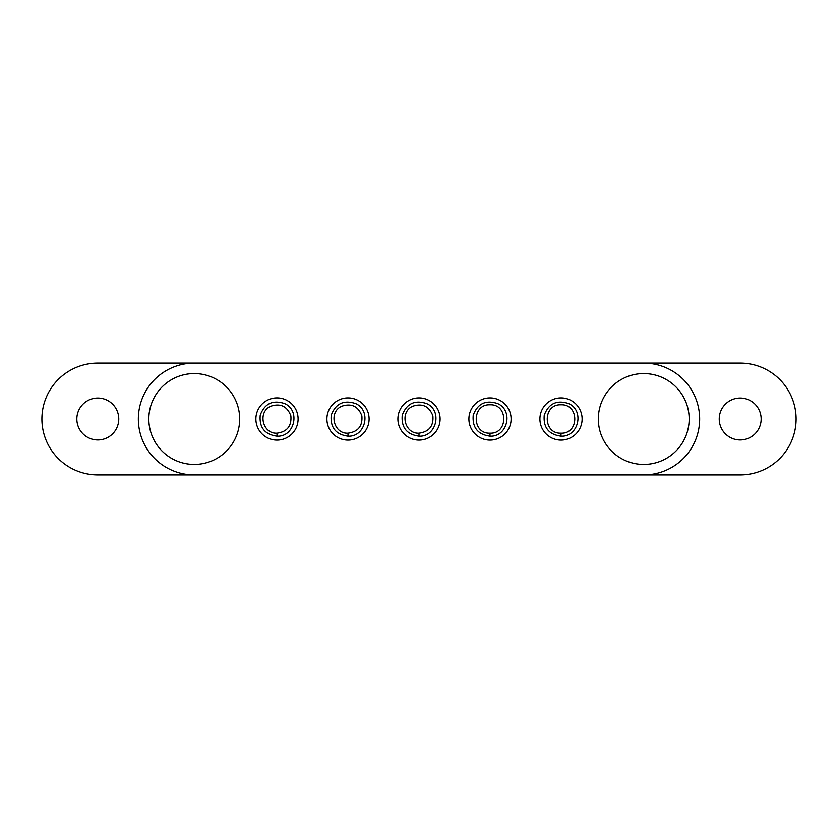 <?xml version="1.0" encoding="UTF-8"?>
<svg xmlns="http://www.w3.org/2000/svg" width="838" height="838" viewBox="0 0 838 838"><rect width="100%" height="100%" fill="white"/><g stroke="black" fill="none" stroke-linecap="round" stroke-linejoin="round"><path stroke-width="1.26" d="M419 397.893A21.107 21.107 0 0 1 437.279 429.548A21.107 21.107 0 0 1 400.721 429.548A21.107 21.107 0 0 1 419 397.893M643.752 474.905A55.905 55.905 0 0 0 699.657 419A55.905 55.905 0 0 0 643.752 363.095L97.805 363.095A55.905 55.905 0 0 0 41.9 419A55.905 55.905 0 0 0 97.805 474.905L740.195 474.905A55.905 55.905 0 0 0 796.1 419A55.905 55.905 0 0 0 740.195 363.095L643.752 363.095M719.224 419A20.96 20.96 0 0 1 750.67 400.847A20.96 20.96 0 0 1 750.67 437.153A20.96 20.96 0 0 1 719.224 419M598.322 419A45.43 45.43 0 0 1 666.461 379.656A45.43 45.43 0 0 1 666.461 458.344A45.43 45.43 0 0 1 598.322 419M468.903 419A21.107 21.107 0 0 1 500.558 400.721A21.107 21.107 0 0 1 500.558 437.279A21.107 21.107 0 0 1 468.903 419M539.902 419A21.107 21.107 0 0 1 571.558 400.721A21.107 21.107 0 0 1 571.558 437.279A21.107 21.107 0 0 1 539.902 419M76.845 419A20.96 20.96 0 0 1 108.291 400.847A20.96 20.96 0 0 1 108.291 437.153A20.96 20.96 0 0 1 76.845 419M326.893 419A21.107 21.107 0 0 1 358.549 400.721A21.107 21.107 0 0 1 358.549 437.279A21.107 21.107 0 0 1 326.893 419M148.829 419A45.43 45.43 0 0 1 216.958 379.656A45.43 45.43 0 0 1 216.958 458.344A45.43 45.43 0 0 1 148.829 419M255.883 419A21.107 21.107 0 0 1 287.549 400.721A21.107 21.107 0 0 1 287.549 437.279A21.107 21.107 0 0 1 255.883 419M194.248 363.095A55.905 55.905 0 0 0 138.343 419A55.905 55.905 0 0 0 194.248 474.905M490 440.107A21.107 21.107 0 0 0 508.278 408.452A21.107 21.107 0 0 0 471.721 408.452A21.107 21.107 0 0 0 490 440.107M689.171 419A45.43 45.43 0 0 0 621.042 379.656A45.43 45.43 0 0 0 621.042 458.344A45.43 45.43 0 0 0 689.171 419M239.678 419A45.43 45.43 0 0 0 171.539 379.656A45.43 45.43 0 0 0 171.539 458.344A45.43 45.43 0 0 0 239.678 419M276.99 440.107A21.107 21.107 0 0 0 295.269 408.452A21.107 21.107 0 0 0 258.712 408.452A21.107 21.107 0 0 0 276.99 440.107M348 440.107A21.107 21.107 0 0 0 366.279 408.452A21.107 21.107 0 0 0 329.722 408.452A21.107 21.107 0 0 0 348 440.107A21.107 21.107 0 0 0 366.279 408.452A21.107 21.107 0 0 0 329.722 408.452A21.107 21.107 0 0 0 348 440.107M561.01 440.107A21.107 21.107 0 0 0 579.288 408.452A21.107 21.107 0 0 0 542.731 408.452A21.107 21.107 0 0 0 561.01 440.107M419 440.107A21.107 21.107 0 0 0 437.279 408.452A21.107 21.107 0 0 0 400.721 408.452A21.107 21.107 0 0 0 419 440.107M490 436.189C507.619 437.164 513.788 410.274 497.468 403.507C485.684 399.705 477.608 403.591 473.229 415.177C472.15 427.495 477.744 434.503 490 436.189L490 433.194C471.637 434 471.7 403.937 489.979 404.785C508.299 403.874 508.394 433.99 490 433.194M276.99 436.189C294.609 437.174 300.769 410.274 284.459 403.507C272.675 399.705 264.599 403.591 260.22 415.177C259.141 427.506 264.735 434.503 276.99 436.189L276.99 433.194C262.42 434.011 257.381 411.804 270.821 406.189C280.552 403.068 287.225 406.283 290.859 415.837C291.739 426.018 287.109 431.811 276.99 433.194M348 436.189C365.619 437.164 371.779 410.274 355.459 403.507C343.685 399.705 335.609 403.591 331.23 415.177C330.151 427.495 335.734 434.503 348 436.189L348 433.194C333.419 434.011 328.381 411.804 341.831 406.189C351.551 403.068 358.235 406.283 361.859 415.837C362.739 426.018 358.119 431.8 348 433.194C333.419 434.011 328.381 411.804 341.831 406.189C351.551 403.068 358.235 406.283 361.859 415.837C362.739 426.018 358.119 431.8 348 433.194L348 436.189C365.619 437.164 371.779 410.274 355.459 403.507C343.685 399.705 335.609 403.591 331.23 415.177C330.151 427.495 335.734 434.503 348 436.189M561.01 436.189C578.618 437.164 584.788 410.274 568.468 403.507C556.694 399.705 548.618 403.591 544.239 415.177C543.16 427.495 548.743 434.503 561.01 436.189L561.01 433.194C542.636 434 542.699 403.937 560.978 404.785C579.309 403.874 579.404 433.99 561.01 433.194M419 436.189C436.619 437.164 442.778 410.274 426.458 403.507C414.684 399.705 406.608 403.591 402.23 415.177C401.151 427.495 406.744 434.503 419 436.189L419 433.194C404.429 434.011 399.391 411.804 412.83 406.189C422.562 403.068 429.234 406.283 432.869 415.837C433.738 426.018 429.119 431.8 419 433.194"/></g></svg>
